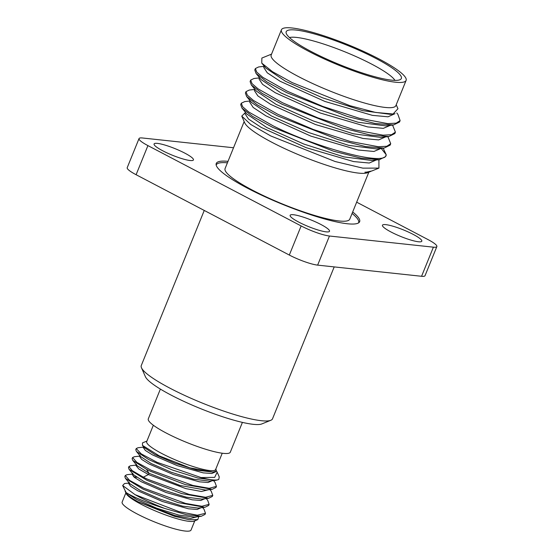 <?xml version="1.0" encoding="UTF-8"?>
<svg xmlns="http://www.w3.org/2000/svg" width="559" height="559" viewBox="0 0 559 559"><rect width="100%" height="100%" fill="white"/><g stroke="black" fill="none" stroke-linecap="round" stroke-linejoin="round"><path stroke-width="0.84" d="M378.841 58.863A67.283 11.243 22.1 0 0 316.394 33.463A67.283 11.243 22.1 0 0 281.429 29.788A67.283 11.243 22.1 0 0 308.694 51.33A67.283 11.243 22.1 0 0 371.141 76.737A67.283 11.243 22.1 0 0 406.107 80.412A67.283 11.243 22.1 0 0 378.841 58.863M376.165 58.576A62.147 10.383 22.1 0 0 315.884 34.351A62.147 10.383 22.1 0 0 286.089 32.813A62.147 10.383 22.1 0 0 311.37 51.624A62.147 10.383 22.1 0 0 400.656 79.336A62.147 10.383 22.1 0 0 376.165 58.576M281.429 29.788L271.185 55.02A67.283 11.243 22.1 0 0 298.45 76.562A67.283 11.243 -157.9 0 0 360.897 101.969A67.283 11.243 -157.9 0 0 395.863 105.644L406.107 80.412M271.548 54.125L261.871 58.052L261.766 63.132L272.533 71.713L292.168 82.599L349.85 105.686L375.669 112.457L393.04 114.008L397.966 108.719L396.219 104.757M396.785 112.974L397.854 114.274L400.111 120.583L396.226 123.162L387.722 123.616L359.395 118.312L322.662 106.364L287.291 91.236L262.814 77.345L256.728 72.104L255.372 68.54L258.649 66.947L264.19 66.318M400.111 120.583L399.524 122.03L393.501 124.971L374.865 123.448L347.286 116.447L286.704 92.675L266.762 81.817L256.029 73.404L254.792 69.987L255.372 68.54M250.684 80.091L250.097 81.537L251.333 84.961L262.094 93.381L282.016 104.233L342.353 127.927L370.044 134.978L388.812 136.529L394.836 133.58L395.423 132.134L391.538 134.712L383.027 135.173L354.706 129.87L317.966 117.914L282.602 102.786L258.125 88.895L252.039 83.654L250.684 80.091L253.961 78.505L259.495 77.876M392.551 125.083L395.423 132.134M245.995 91.648L245.408 93.087L246.638 96.504L257.392 104.931L277.32 115.783L337.936 139.561L365.544 146.57L384.117 148.079L390.14 145.13L390.727 143.691L386.842 146.269L378.338 146.724L350.018 141.42L313.278 129.464L277.907 114.336L253.43 100.452L247.344 95.205L245.995 91.648L249.265 90.055L254.806 89.426M387.855 136.634L390.727 143.691M381.182 148.408L386.199 154.71L385.451 156.688L379.442 159.629L360.939 158.134L333.36 151.147L272.631 127.333L252.682 116.468L241.956 108.069L240.712 104.645L241.299 103.198L242.655 106.762L248.741 112.003L273.218 125.894C317.044 147.883 386.583 166.862 386.199 154.71L383.167 148.184M366.816 172.081L371.903 170.956L378.925 168.105L378.911 160.279M244.793 101.584L241.299 103.198M378.925 168.105L362.854 168.14L335.127 161.516L270.815 135.977L250.691 124.433L241.754 116.097L245.422 112.534M370.987 171.285A69.512 11.613 -157.9 0 1 370.421 171.557L367.577 172.71A67.283 11.243 -157.9 0 1 271.786 142.231A67.283 11.243 22.1 0 1 244.702 122.812L241.754 116.097M370.421 171.557A69.512 11.613 -157.9 0 1 364.859 172.228L367.172 172.046M244.157 121.576L225.081 168.559A67.283 11.243 22.1 0 0 252.347 190.109A67.283 11.243 -157.9 0 0 314.794 215.508A67.283 11.243 -157.9 0 0 349.752 219.184L368.835 172.2M227.415 162.816A76.842 12.836 22.1 0 0 216.221 164.961A76.842 12.836 22.1 0 0 216.179 165.073L216.221 164.961M358.612 222.782L358.571 222.887A76.842 12.836 22.1 0 0 358.612 222.782A76.842 12.836 22.1 0 0 352.086 213.44M394.94 80.377A58.332 9.748 22.1 0 0 371.812 64.194A58.332 9.748 22.1 0 0 289.457 37.544M393.04 114.008L390.259 114.322L362.735 110.675L322.662 97.853L285.565 81.328L265.777 68.037L261.766 63.132M393.501 124.971L385.57 125.873L358.039 122.232L317.973 109.403L280.87 92.878L261.088 79.588L256.029 73.404M388.812 136.529L380.875 137.43L353.344 133.783L313.278 120.954L276.174 104.428L256.399 91.138L251.333 84.961M395.017 113.659L388.023 116.81L372.343 115.35L324.94 101.452L280.094 81.251L267.258 72.817L263.736 67.429L264.246 66.165M390.266 125.342L383.327 128.36L367.654 126.907L320.244 113.002L275.398 92.808L262.562 84.367L259.048 78.987L259.558 77.722M385.577 136.892L378.639 139.918L362.959 138.457L315.549 124.559L270.703 104.358L257.874 95.917L254.352 90.537L254.869 89.272M376.535 148.939L348.648 145.333L308.568 132.504L271.471 115.979L251.55 102.493M371.812 160.496L343.981 156.89L303.907 144.068L266.804 127.543L246.861 114.057M366.816 172.088L364.859 172.228M380.868 148.484L373.936 151.468L358.263 150.008L310.867 136.117L266.035 115.923L253.192 107.482L249.663 102.094L250.18 100.823M376.186 160.007L369.254 163.018L353.581 161.565L306.171 147.667L261.326 127.466L248.489 119.025L244.975 113.645L245.485 112.373M334.198 266.909L272.519 418.81A70.825 11.83 -157.9 0 1 270.815 420.284L261.794 423.939A63.74 10.649 -157.9 0 1 171.04 395.066A63.74 10.649 -157.9 0 1 145.389 376.675L141.476 367.766A70.825 11.83 -157.9 0 1 141.28 365.523L204.252 210.45M270.815 420.284A70.825 11.83 -157.9 0 1 169.978 388.205A70.825 11.83 -157.9 0 1 141.476 367.766M436.858 246.582L425.036 275.699A21.955 3.668 -157.9 0 1 421.57 276.286L317.638 265.127A21.955 3.668 -157.9 0 1 289.317 255.051L301.14 225.941A21.955 3.668 22.1 0 0 329.461 236.017L433.393 247.169A21.955 3.668 22.1 0 0 436.858 246.582A21.955 3.668 22.1 0 0 427.963 239.552L356.663 202.169M301.14 225.941L147.925 145.606A21.955 3.668 22.1 0 1 139.03 138.576A21.955 3.668 22.1 0 1 142.496 137.989L233.529 147.758M413.206 234.396A21.249 3.55 -157.9 0 1 421.814 241.195A21.249 3.55 -157.9 0 1 410.774 240.035A21.249 3.55 -157.9 0 1 391.055 232.013A21.249 3.55 -157.9 0 1 382.447 225.207A21.249 3.55 -157.9 0 1 393.487 226.374A21.249 3.55 -157.9 0 1 413.206 234.396M320.908 224.487A21.249 3.55 -157.9 0 1 329.517 231.293A21.249 3.55 -157.9 0 1 318.476 230.126A21.249 3.55 -157.9 0 1 298.751 222.112A21.249 3.55 -157.9 0 1 290.142 215.306A21.249 3.55 -157.9 0 1 301.182 216.466A21.249 3.55 -157.9 0 1 320.908 224.487M184.833 153.138A21.249 3.55 -157.9 0 1 193.442 159.944A21.249 3.55 -157.9 0 1 182.402 158.784A21.249 3.55 -157.9 0 1 162.683 150.762A21.249 3.55 -157.9 0 1 154.074 143.956A21.249 3.55 -157.9 0 1 165.115 145.116A21.249 3.55 -157.9 0 1 184.833 153.138M228.009 161.348A77.373 12.927 22.1 0 0 247.609 188.25A77.373 12.927 22.1 0 0 334.876 221.56A77.373 12.927 22.1 0 0 352.68 211.973M289.317 255.051L136.103 174.715A21.955 3.668 -157.9 0 1 127.207 167.686L139.03 138.576M125.88 492.856L122.142 502.073A37.18 6.212 22.1 0 0 137.207 513.98A37.18 6.212 22.1 0 0 171.718 528.017A37.18 6.212 22.1 0 0 191.038 530.051L194.784 520.834M137.717 501.633A38.068 6.359 -157.9 0 1 125.691 492.43L126.18 493.548A37.18 6.212 22.1 0 0 141.148 504.274A37.18 6.212 -157.9 0 0 194.085 521.121L197.802 519.611L189.215 519.716L174.52 516.327L137.717 501.633L175.023 515.608L190.486 518.445L197.404 516.733M198.794 516.572L197.802 519.611M132.56 474.067L126.935 474.71L125.279 475.513L129.646 480.391L143.824 488.203L185.483 503.4L201.89 506.265L209.129 504.33L207.703 500.347L206.257 498.579M135.047 494.652A44.266 7.393 22.1 0 0 164.486 508.369L186.433 514.706L201.233 516.292L194.518 517.061L178.992 515.139L156.848 508.264L136.613 499.473L126.082 492.584L122.659 485.526L135.047 494.652L178.866 511.597L197.313 515.202L205.481 513.316L204.063 509.34L202.61 507.565M122.659 485.526L124.489 483.556L128.905 483.053M129.241 482.235L128.703 483.563L130.694 486.344L137.773 490.788L162.417 501.507L188.502 508.795L197.173 509.445L201.051 507.747M132.888 473.249L132.35 474.577L134.342 477.351L141.413 481.802L166.058 492.514L192.142 499.809L200.821 500.459L204.699 498.761M136.536 464.263L135.998 465.591L138.849 469.022L148.449 474.563L185.812 488.608L201.366 491.487L208.346 489.782M211.183 491.165L212.776 495.344L205.565 497.286L189.173 494.422L147.471 479.217L143.321 477.176L132.203 470.629L128.933 466.527L130.582 465.724L136.207 465.081M160.377 389.085L148.289 418.859A44.266 7.393 22.1 0 0 166.226 433.036A44.266 7.393 22.1 0 0 207.305 449.75A44.266 7.393 22.1 0 0 230.308 452.168L242.403 422.387M136.703 477.351L133.454 476.582M125.279 475.513L124.825 476.638L125.447 478.364L143.37 489.321L178.125 502.604L204.88 507.306L208.675 505.448L209.129 504.33M132.581 457.541L132.12 458.666L132.749 460.392L146.507 469.315L150.664 471.349L185.399 484.632L212.182 489.335L215.97 487.476L216.424 486.358L209.22 488.3L192.848 485.45L151.119 470.231L136.892 462.384L132.581 457.541L134.398 456.724M128.926 466.527L128.472 467.652L129.094 469.378L147.017 480.335L181.703 493.597L208.528 498.321L212.322 496.462L212.776 495.344M218.758 479.482L215.844 480.349L198.04 478.078L172.389 470L148.799 459.631L136.389 451.406L135.774 449.681L136.228 448.556L141.231 453.866L157.114 462.335L201.016 477.54A44.266 7.393 22.1 0 0 218.758 479.482L219.247 476.904L217.178 472.187L214.67 477.372L201.016 477.54M138.024 447.738L136.228 448.556M222.237 453.216L215.606 469.56A37.18 6.212 -157.9 0 1 196.279 467.527A37.18 6.212 -157.9 0 1 161.768 453.489A37.18 6.212 22.1 0 1 146.703 441.582L153.341 425.245M146.905 441.086L142.51 442.875L142.454 445.369L159.28 455.885L189.885 467.848L212.965 472.11L215.11 471.516A38.068 6.359 22.1 0 0 216.095 470.692A38.068 6.359 22.1 0 0 215.991 469.497L215.802 469.064M132.749 460.392L137.032 465.626L148.987 473.242L180.131 485.498L205.719 490.068M140.582 456.521L151.203 463.53L171.438 472.32L193.603 479.203L209.297 481.096M144.236 447.542L154.864 454.551L175.093 463.334L197.236 470.21L212.965 472.11M216.165 470.433L217.178 472.187M139.673 456.542L141.623 459.372L148.687 463.816L173.311 474.528L199.402 481.83L208.095 482.487L211.994 480.796M143.328 447.549L145.305 450.414L152.411 454.865L177.112 465.598L203.203 472.872L211.847 473.494L215.662 471.768L216.095 470.692M213.552 480.607L215.012 482.396L216.424 486.358M125.691 492.43A38.068 6.359 -157.9 0 1 125.53 491.906M125.447 478.364L129.73 483.598L140.26 490.488L160.489 499.271L182.632 506.154L198.166 508.075L204.88 507.306M129.094 469.378L133.377 474.612L143.901 481.502L164.136 490.285L186.287 497.168L201.813 499.089L208.528 498.321M164.486 508.369C140.477 500.969 122.204 491.578 125.593 491.214M201.233 516.292L205.02 514.434L205.481 513.316M317.638 265.127L329.461 236.017M421.57 276.286L433.393 247.169M136.103 174.715L147.925 145.606M143.321 477.176L148.449 474.563L148.987 473.242L146.507 469.315M246.645 96.504L251.704 102.688M384.117 148.079L376.179 148.98M371.504 160.531L379.442 159.629M247.015 114.246L241.956 108.069M379.072 160.475L378.471 159.741M244.576 101.612L250.118 100.983M215.844 480.349L209.129 481.117M136.396 451.399L140.679 456.633M142.461 445.369L144.334 447.661M205.467 490.103L212.182 489.335M209.904 489.593L211.344 491.354M139.855 456.102L134.216 456.745M143.509 447.116L137.891 447.752M139.652 456.605L140.19 455.278M143.3 447.626L143.838 446.299"/></g></svg>
